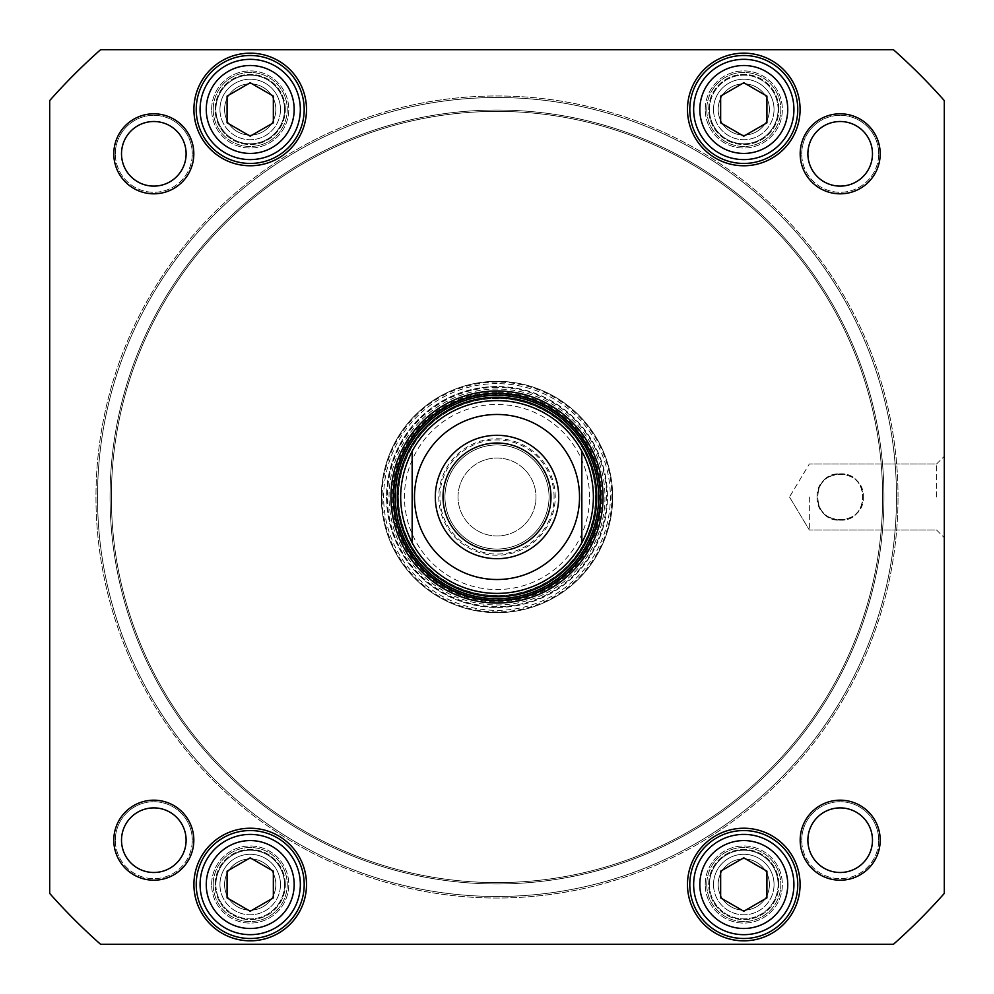 <?xml version="1.0" encoding="UTF-8"?>
<svg xmlns="http://www.w3.org/2000/svg" width="994" height="994" viewBox="0 0 994 994"><rect width="100%" height="100%" fill="white"/><g stroke="black" fill="none" stroke-linecap="round" stroke-linejoin="round"><path stroke-width="0.75" stroke-dasharray="4.97 3.73" d="M896.489 497A399.489 399.489 0 0 1 297.256 842.962A399.489 399.489 0 0 1 297.256 151.038A399.489 399.489 0 0 1 896.489 497A399.489 399.489 0 0 0 297.256 151.038A399.489 399.489 0 0 0 297.256 842.962A399.489 399.489 0 0 0 896.489 497M898.029 497A401.029 401.029 0 0 0 296.485 149.696A401.029 401.029 0 0 0 296.485 844.304A401.029 401.029 0 0 0 898.029 497A401.029 401.029 0 0 1 296.485 844.304A401.029 401.029 0 0 1 296.485 149.696A401.029 401.029 0 0 1 898.029 497M883.939 497A386.939 386.939 0 0 0 303.53 161.898A386.939 386.939 0 0 0 303.53 832.102A386.939 386.939 0 0 0 883.939 497A386.939 386.939 0 0 1 303.53 832.102A386.939 386.939 0 0 1 303.53 161.898A386.939 386.939 0 0 1 883.939 497M882.597 497A385.597 385.597 0 0 0 304.201 163.053A385.597 385.597 0 0 0 304.201 830.947A385.597 385.597 0 0 0 882.597 497A385.597 385.597 0 0 1 304.201 830.947A385.597 385.597 0 0 1 304.201 163.053A385.597 385.597 0 0 1 882.597 497M458.035 497A38.965 38.965 0 0 1 516.482 463.254A38.965 38.965 0 0 1 516.482 530.746A38.965 38.965 0 0 1 458.035 497A38.965 38.965 0 0 0 516.482 530.746A38.965 38.965 0 0 0 516.482 463.254A38.965 38.965 0 0 0 458.035 497M589.541 497A92.541 92.541 0 0 0 450.729 416.859A92.541 92.541 0 0 0 450.729 577.141A92.541 92.541 0 0 0 589.541 497M593.406 497A96.406 96.406 0 0 1 448.803 580.484A96.406 96.406 0 0 1 448.803 413.516A96.406 96.406 0 0 1 593.406 497M558.703 497A61.703 61.703 0 0 1 466.149 550.428A61.703 61.703 0 0 1 466.149 443.572A61.703 61.703 0 0 1 558.703 497M549.061 497A52.061 52.061 0 0 0 497 444.939A52.061 52.061 0 0 0 444.939 497A52.061 52.061 0 0 0 497 549.061A52.061 52.061 0 0 0 549.061 497A52.061 52.061 0 0 1 470.97 542.078A52.061 52.061 0 0 1 470.97 451.922A52.061 52.061 0 0 1 549.061 497A52.061 52.061 0 0 1 470.97 542.078A52.061 52.061 0 0 1 470.97 451.922A52.061 52.061 0 0 1 549.061 497M554.068 497A57.068 57.068 0 0 0 468.46 447.573A57.068 57.068 0 0 0 468.46 546.427A57.068 57.068 0 0 0 554.068 497M840.191 520.135C854.181 518.905 861.897 511.189 863.326 497C864.569 467.081 815.813 467.081 817.056 497C818.484 511.189 826.188 518.905 840.191 520.135C810.408 521.875 810.408 472.125 840.191 473.865C869.961 472.125 869.961 521.875 840.191 520.135M100.58 49.7A597.68 597.68 0 0 0 49.7 100.58L49.7 893.42A597.68 597.68 0 0 0 100.58 944.3L893.42 944.3A597.68 597.68 0 0 0 944.3 893.42L944.3 100.58A597.68 597.68 0 0 0 893.42 49.7L100.58 49.7L893.42 49.7A597.68 597.68 0 0 1 944.3 100.58L944.3 893.42A597.68 597.68 0 0 1 893.42 944.3L100.58 944.3A597.68 597.68 0 0 1 49.7 893.42L49.7 100.58A597.68 597.68 0 0 1 100.58 49.7L893.42 49.7A597.68 597.68 0 0 1 944.3 100.58L944.3 893.42A597.68 597.68 0 0 1 893.42 944.3L100.58 944.3A597.68 597.68 0 0 1 49.7 893.42L49.7 100.58A597.68 597.68 0 0 1 100.58 49.7M193.818 840.191A40.009 40.009 0 0 1 133.805 874.832A40.009 40.009 0 0 1 133.805 805.538A40.009 40.009 0 0 1 193.818 840.191M193.818 153.809A40.009 40.009 0 0 1 133.805 188.462A40.009 40.009 0 0 1 133.805 119.168A40.009 40.009 0 0 1 193.818 153.809M880.199 840.191A40.009 40.009 0 0 1 820.187 874.832A40.009 40.009 0 0 1 820.187 805.538A40.009 40.009 0 0 1 880.199 840.191M880.199 153.809A40.009 40.009 0 0 1 820.187 188.462A40.009 40.009 0 0 1 820.187 119.168A40.009 40.009 0 0 1 880.199 153.809M225.153 841.123A50.122 50.122 0 0 1 300.337 884.536A50.122 50.122 0 0 1 225.153 927.949A50.122 50.122 0 0 1 225.153 841.123A50.122 50.122 0 0 1 300.337 884.536A50.122 50.122 0 0 1 225.153 927.949A50.122 50.122 0 0 1 225.153 841.123A50.122 50.122 0 0 0 225.153 927.949A50.122 50.122 0 0 0 300.337 884.536A50.122 50.122 0 0 0 225.153 841.123M227.079 897.893L250.215 911.249L273.35 897.893L273.35 871.179L250.215 857.822L227.079 871.179L227.079 897.893L250.215 911.249L273.35 897.893L273.35 871.179L250.215 857.822L227.079 871.179L227.079 897.893L227.079 871.179L250.215 857.822L273.35 871.179L273.35 897.893L250.215 911.249L227.079 897.893M225.153 66.051A50.122 50.122 0 0 1 300.337 109.464A50.122 50.122 0 0 1 225.153 152.877A50.122 50.122 0 0 1 225.153 66.051A50.122 50.122 0 0 1 300.337 109.464A50.122 50.122 0 0 1 225.153 152.877A50.122 50.122 0 0 1 225.153 66.051A50.122 50.122 0 0 0 225.153 152.877A50.122 50.122 0 0 0 300.337 109.464A50.122 50.122 0 0 0 225.153 66.051M227.079 122.821L250.215 136.178L273.35 122.821L273.35 96.107L250.215 82.75L227.079 96.107L227.079 122.821L250.215 136.178L273.35 122.821L273.35 96.107L250.215 82.75L227.079 96.107L227.079 122.821L227.079 96.107L250.215 82.75L273.35 96.107L273.35 122.821L250.215 136.178L227.079 122.821M718.724 841.123A50.122 50.122 0 0 1 793.92 884.536A50.122 50.122 0 0 1 718.724 927.949A50.122 50.122 0 0 1 718.724 841.123A50.122 50.122 0 0 1 793.92 884.536A50.122 50.122 0 0 1 718.724 927.949A50.122 50.122 0 0 1 718.724 841.123A50.122 50.122 0 0 0 718.724 927.949A50.122 50.122 0 0 0 793.92 884.536A50.122 50.122 0 0 0 718.724 841.123M720.65 897.893L743.785 911.249L766.921 897.893L766.921 871.179L743.785 857.822L720.65 871.179L720.65 897.893L743.785 911.249L766.921 897.893L766.921 871.179L743.785 857.822L720.65 871.179L720.65 897.893L720.65 871.179L743.785 857.822L766.921 871.179L766.921 897.893L743.785 911.249L720.65 897.893M718.724 66.051A50.122 50.122 0 0 1 793.92 109.464A50.122 50.122 0 0 1 718.724 152.877A50.122 50.122 0 0 1 718.724 66.051A50.122 50.122 0 0 1 793.92 109.464A50.122 50.122 0 0 1 718.724 152.877A50.122 50.122 0 0 1 718.724 66.051A50.122 50.122 0 0 0 718.724 152.877A50.122 50.122 0 0 0 793.92 109.464A50.122 50.122 0 0 0 718.724 66.051M720.65 122.821L743.785 136.178L766.921 122.821L766.921 96.107L743.785 82.75L720.65 96.107L720.65 122.821L743.785 136.178L766.921 122.821L766.921 96.107L743.785 82.75L720.65 96.107L720.65 122.821L720.65 96.107L743.785 82.75L766.921 96.107L766.921 122.821L743.785 136.178L720.65 122.821M497 600.724A103.724 103.724 0 0 0 586.833 445.138A103.724 103.724 0 0 0 407.167 445.138A103.724 103.724 0 0 0 497 600.724M872.484 153.809A32.293 32.293 0 0 0 840.191 121.516A32.293 32.293 0 0 0 807.886 153.809A32.293 32.293 0 0 0 840.191 186.114A32.293 32.293 0 0 0 872.484 153.809A32.293 32.293 0 0 1 840.191 186.114A32.293 32.293 0 0 1 807.886 153.809A32.293 32.293 0 0 0 856.331 181.778A32.293 32.293 0 0 0 856.331 125.84A32.293 32.293 0 0 0 807.886 153.809A32.293 32.293 0 0 1 840.191 121.516A32.293 32.293 0 0 1 872.484 153.809M186.114 840.191A32.293 32.293 0 0 0 153.809 807.886A32.293 32.293 0 0 0 121.516 840.191A32.293 32.293 0 0 0 153.809 872.484A32.293 32.293 0 0 0 186.114 840.191A32.293 32.293 0 0 1 153.809 872.484A32.293 32.293 0 0 1 121.516 840.191A32.293 32.293 0 0 0 169.962 868.16A32.293 32.293 0 0 0 169.962 812.222A32.293 32.293 0 0 0 121.516 840.191A32.293 32.293 0 0 1 153.809 807.886A32.293 32.293 0 0 1 186.114 840.191M872.484 840.191A32.293 32.293 0 0 0 840.191 807.886A32.293 32.293 0 0 0 807.886 840.191A32.293 32.293 0 0 0 840.191 872.484A32.293 32.293 0 0 0 872.484 840.191A32.293 32.293 0 0 1 840.191 872.484A32.293 32.293 0 0 1 807.886 840.191A32.293 32.293 0 0 0 856.331 868.16A32.293 32.293 0 0 0 856.331 812.222A32.293 32.293 0 0 0 807.886 840.191A32.293 32.293 0 0 1 840.191 807.886A32.293 32.293 0 0 1 872.484 840.191M186.114 153.809A32.293 32.293 0 0 0 153.809 121.516A32.293 32.293 0 0 0 121.516 153.809A32.293 32.293 0 0 0 153.809 186.114A32.293 32.293 0 0 0 186.114 153.809A32.293 32.293 0 0 1 153.809 186.114A32.293 32.293 0 0 1 121.516 153.809A32.293 32.293 0 0 0 169.962 181.778A32.293 32.293 0 0 0 169.962 125.84A32.293 32.293 0 0 0 121.516 153.809A32.293 32.293 0 0 1 153.809 121.516A32.293 32.293 0 0 1 186.114 153.809M196.228 884.536A53.987 53.987 0 0 0 277.202 931.279A53.987 53.987 0 0 0 277.202 837.78A53.987 53.987 0 0 0 196.228 884.536A53.987 53.987 0 0 0 277.202 931.279A53.987 53.987 0 0 0 277.202 837.78A53.987 53.987 0 0 0 196.228 884.536A53.987 53.987 0 0 1 277.202 837.78A53.987 53.987 0 0 1 277.202 931.279A53.987 53.987 0 0 1 196.228 884.536M689.799 884.536A53.987 53.987 0 0 0 770.772 931.279A53.987 53.987 0 0 0 770.772 837.78A53.987 53.987 0 0 0 689.799 884.536A53.987 53.987 0 0 0 770.772 931.279A53.987 53.987 0 0 0 770.772 837.78A53.987 53.987 0 0 0 689.799 884.536A53.987 53.987 0 0 1 770.772 837.78A53.987 53.987 0 0 1 770.772 931.279A53.987 53.987 0 0 1 689.799 884.536M689.799 109.464A53.987 53.987 0 0 0 770.772 156.22A53.987 53.987 0 0 0 770.772 62.721A53.987 53.987 0 0 0 689.799 109.464A53.987 53.987 0 0 0 770.772 156.22A53.987 53.987 0 0 0 770.772 62.721A53.987 53.987 0 0 0 689.799 109.464A53.987 53.987 0 0 1 770.772 62.721A53.987 53.987 0 0 1 770.772 156.22A53.987 53.987 0 0 1 689.799 109.464M196.228 109.464A53.987 53.987 0 0 0 277.202 156.22A53.987 53.987 0 0 0 277.202 62.721A53.987 53.987 0 0 0 196.228 109.464A53.987 53.987 0 0 0 277.202 156.22A53.987 53.987 0 0 0 277.202 62.721A53.987 53.987 0 0 0 196.228 109.464A53.987 53.987 0 0 1 277.202 62.721A53.987 53.987 0 0 1 277.202 156.22A53.987 53.987 0 0 1 196.228 109.464M936.584 497L936.584 463.974L936.584 497M944.3 497L944.3 537.742L944.3 497M809.34 497L809.34 530.026L809.34 497M497 400.594A96.406 96.406 0 0 0 413.516 545.197A96.406 96.406 0 0 0 580.484 545.197A96.406 96.406 0 0 0 497 400.594A96.406 96.406 0 0 0 412.162 542.786M581.838 542.786A96.406 96.406 0 0 0 581.838 451.214M497 398.283A98.717 98.717 0 0 0 411.516 546.352A98.717 98.717 0 0 0 582.484 546.352A98.717 98.717 0 0 0 497 398.283A98.717 98.717 0 0 0 411.516 546.352A98.717 98.717 0 0 0 582.484 546.352A98.717 98.717 0 0 0 497 398.283M497 398.482A98.518 98.518 0 0 0 411.69 546.253A98.518 98.518 0 0 0 582.31 546.253A98.518 98.518 0 0 0 497 398.482M215.897 109.464A34.318 34.318 0 0 0 267.374 139.185A34.318 34.318 0 0 0 267.374 79.744A34.318 34.318 0 0 0 215.897 109.464A34.318 34.318 0 0 1 267.374 79.744A34.318 34.318 0 0 1 267.374 139.185A34.318 34.318 0 0 1 215.897 109.464M285.303 109.464A35.088 35.088 0 0 0 250.215 74.376A35.088 35.088 0 0 0 215.126 109.464A35.088 35.088 0 0 0 250.215 144.552A35.088 35.088 0 0 0 285.303 109.464A35.088 35.088 0 0 1 232.671 139.856A35.088 35.088 0 0 1 232.671 79.085A35.088 35.088 0 0 1 285.303 109.464M215.897 884.536A34.318 34.318 0 0 0 267.374 914.256A34.318 34.318 0 0 0 267.374 854.815A34.318 34.318 0 0 0 215.897 884.536A34.318 34.318 0 0 1 267.374 854.815A34.318 34.318 0 0 1 267.374 914.256A34.318 34.318 0 0 1 215.897 884.536M285.303 884.536A35.088 35.088 0 0 0 250.215 849.448A35.088 35.088 0 0 0 215.126 884.536A35.088 35.088 0 0 0 250.215 919.624A35.088 35.088 0 0 0 285.303 884.536A35.088 35.088 0 0 1 232.671 914.915A35.088 35.088 0 0 1 232.671 854.144A35.088 35.088 0 0 1 285.303 884.536M709.467 109.464A34.318 34.318 0 0 1 760.944 79.744A34.318 34.318 0 0 1 760.944 139.185A34.318 34.318 0 0 1 709.467 109.464A34.318 34.318 0 0 0 760.944 139.185A34.318 34.318 0 0 0 760.944 79.744A34.318 34.318 0 0 0 709.467 109.464M778.874 109.464A35.088 35.088 0 0 0 743.785 74.376A35.088 35.088 0 0 0 708.697 109.464A35.088 35.088 0 0 0 743.785 144.552A35.088 35.088 0 0 0 778.874 109.464A35.088 35.088 0 0 1 726.241 139.856A35.088 35.088 0 0 1 726.241 79.085A35.088 35.088 0 0 1 778.874 109.464M709.467 884.536A34.318 34.318 0 0 0 760.944 914.256A34.318 34.318 0 0 0 760.944 854.815A34.318 34.318 0 0 0 709.467 884.536A34.318 34.318 0 0 1 760.944 854.815A34.318 34.318 0 0 1 760.944 914.256A34.318 34.318 0 0 1 709.467 884.536M778.874 884.536A35.088 35.088 0 0 0 743.785 849.448A35.088 35.088 0 0 0 708.697 884.536A35.088 35.088 0 0 0 743.785 919.624A35.088 35.088 0 0 0 778.874 884.536A35.088 35.088 0 0 1 726.241 914.915A35.088 35.088 0 0 1 726.241 854.144A35.088 35.088 0 0 1 778.874 884.536M389.027 497A107.973 107.973 0 0 1 497 389.027A107.973 107.973 0 0 1 604.973 497A107.973 107.973 0 0 1 497 604.973A107.973 107.973 0 0 1 403.502 443.013A107.973 107.973 0 0 1 590.498 443.013A107.973 107.973 0 0 1 497 604.973A107.973 107.973 0 0 1 389.027 497M497 394.817A102.183 102.183 0 0 0 408.509 548.092A102.183 102.183 0 0 0 585.491 548.092A102.183 102.183 0 0 0 497 394.817M497 381.323A115.677 115.677 0 0 0 396.817 554.838A115.677 115.677 0 0 0 597.183 554.838A115.677 115.677 0 0 0 497 381.323M497 386.529A110.471 110.471 0 0 0 401.327 552.242A110.471 110.471 0 0 0 592.673 552.242A110.471 110.471 0 0 0 497 386.529M497 383.634A113.366 113.366 0 0 0 398.818 553.683A113.366 113.366 0 0 0 595.182 553.683A113.366 113.366 0 0 0 497 383.634M497 382.094A114.906 114.906 0 0 0 397.488 554.453A114.906 114.906 0 0 0 596.512 554.453A114.906 114.906 0 0 0 497 382.094A114.906 114.906 0 0 0 397.488 554.453A114.906 114.906 0 0 0 596.512 554.453A114.906 114.906 0 0 0 497 382.094M497 612.677A115.677 115.677 0 0 1 396.817 439.162A115.677 115.677 0 0 1 597.183 439.162A115.677 115.677 0 0 1 497 612.677A115.677 115.677 0 0 1 396.817 439.162A115.677 115.677 0 0 1 597.183 439.162A115.677 115.677 0 0 1 497 612.677M497 607.284A110.284 110.284 0 0 0 592.511 441.858A110.284 110.284 0 0 0 401.489 441.858A110.284 110.284 0 0 0 497 607.284M718.153 109.464A25.633 25.633 0 0 0 756.596 131.668A25.633 25.633 0 0 0 756.596 87.273A25.633 25.633 0 0 0 718.153 109.464A25.633 25.633 0 0 1 756.596 87.273A25.633 25.633 0 0 1 756.596 131.668A25.633 25.633 0 0 1 718.153 109.464M713.53 109.464A30.255 30.255 0 0 1 758.919 83.26A30.255 30.255 0 0 1 758.919 135.669A30.255 30.255 0 0 1 713.53 109.464M706.771 109.464A37.014 37.014 0 0 1 762.299 77.408A37.014 37.014 0 0 1 762.299 141.533A37.014 37.014 0 0 1 706.771 109.464A37.014 37.014 0 0 1 762.299 77.408A37.014 37.014 0 0 1 762.299 141.533A37.014 37.014 0 0 1 706.771 109.464M769.418 109.464A25.633 25.633 0 0 1 730.975 131.668A25.633 25.633 0 0 1 730.975 87.273A25.633 25.633 0 0 1 769.418 109.464A25.633 25.633 0 0 0 730.975 87.273A25.633 25.633 0 0 0 730.975 131.668A25.633 25.633 0 0 0 769.418 109.464M774.04 109.464A30.255 30.255 0 0 0 728.652 83.26A30.255 30.255 0 0 0 728.652 135.669A30.255 30.255 0 0 0 774.04 109.464M705.231 109.464A38.555 38.555 0 0 1 763.069 76.078A38.555 38.555 0 0 1 763.069 142.863A38.555 38.555 0 0 1 705.231 109.464A38.555 38.555 0 0 1 763.069 76.078A38.555 38.555 0 0 1 763.069 142.863A38.555 38.555 0 0 1 705.231 109.464M718.153 884.536A25.633 25.633 0 0 0 756.596 906.727A25.633 25.633 0 0 0 756.596 862.332A25.633 25.633 0 0 0 718.153 884.536A25.633 25.633 0 0 1 756.596 862.332A25.633 25.633 0 0 1 756.596 906.727A25.633 25.633 0 0 1 718.153 884.536M713.53 884.536A30.255 30.255 0 0 1 758.919 858.331A30.255 30.255 0 0 1 758.919 910.74A30.255 30.255 0 0 1 713.53 884.536M706.771 884.536A37.014 37.014 0 0 1 762.299 852.467A37.014 37.014 0 0 1 762.299 916.592A37.014 37.014 0 0 1 706.771 884.536A37.014 37.014 0 0 1 762.299 852.467A37.014 37.014 0 0 1 762.299 916.592A37.014 37.014 0 0 1 706.771 884.536M769.418 884.536A25.633 25.633 0 0 1 730.975 906.727A25.633 25.633 0 0 1 730.975 862.332A25.633 25.633 0 0 1 769.418 884.536A25.633 25.633 0 0 0 730.975 862.332A25.633 25.633 0 0 0 730.975 906.727A25.633 25.633 0 0 0 769.418 884.536M774.04 884.536A30.255 30.255 0 0 0 728.652 858.331A30.255 30.255 0 0 0 728.652 910.74A30.255 30.255 0 0 0 774.04 884.536M705.231 884.536A38.555 38.555 0 0 1 763.069 851.137A38.555 38.555 0 0 1 763.069 917.922A38.555 38.555 0 0 1 705.231 884.536A38.555 38.555 0 0 1 763.069 851.137A38.555 38.555 0 0 1 763.069 917.922A38.555 38.555 0 0 1 705.231 884.536M224.582 109.464A25.633 25.633 0 0 0 263.025 131.668A25.633 25.633 0 0 0 263.025 87.273A25.633 25.633 0 0 0 224.582 109.464A25.633 25.633 0 0 1 263.025 87.273A25.633 25.633 0 0 1 263.025 131.668A25.633 25.633 0 0 1 224.582 109.464M219.96 109.464A30.255 30.255 0 0 1 265.348 83.26A30.255 30.255 0 0 1 265.348 135.669A30.255 30.255 0 0 1 219.96 109.464M213.201 109.464A37.014 37.014 0 0 1 268.728 77.408A37.014 37.014 0 0 1 268.728 141.533A37.014 37.014 0 0 1 213.201 109.464A37.014 37.014 0 0 1 268.728 77.408A37.014 37.014 0 0 1 268.728 141.533A37.014 37.014 0 0 1 213.201 109.464M275.847 109.464A25.633 25.633 0 0 1 237.392 131.668A25.633 25.633 0 0 1 237.392 87.273A25.633 25.633 0 0 1 275.847 109.464A25.633 25.633 0 0 0 237.392 87.273A25.633 25.633 0 0 0 237.392 131.668A25.633 25.633 0 0 0 275.847 109.464M280.47 109.464A30.255 30.255 0 0 0 235.081 83.26A30.255 30.255 0 0 0 235.081 135.669A30.255 30.255 0 0 0 280.47 109.464M211.647 109.464A38.555 38.555 0 0 1 269.498 76.078A38.555 38.555 0 0 1 269.498 142.863A38.555 38.555 0 0 1 211.647 109.464A38.555 38.555 0 0 1 269.498 76.078A38.555 38.555 0 0 1 269.498 142.863A38.555 38.555 0 0 1 211.647 109.464M224.582 884.536A25.633 25.633 0 0 0 263.025 906.727A25.633 25.633 0 0 0 263.025 862.332A25.633 25.633 0 0 0 224.582 884.536A25.633 25.633 0 0 1 263.025 862.332A25.633 25.633 0 0 1 263.025 906.727A25.633 25.633 0 0 1 224.582 884.536M219.96 884.536A30.255 30.255 0 0 1 265.348 858.331A30.255 30.255 0 0 1 265.348 910.74A30.255 30.255 0 0 1 219.96 884.536M213.201 884.536A37.014 37.014 0 0 1 268.728 852.467A37.014 37.014 0 0 1 268.728 916.592A37.014 37.014 0 0 1 213.201 884.536A37.014 37.014 0 0 1 268.728 852.467A37.014 37.014 0 0 1 268.728 916.592A37.014 37.014 0 0 1 213.201 884.536M275.847 884.536A25.633 25.633 0 0 1 237.392 906.727A25.633 25.633 0 0 1 237.392 862.332A25.633 25.633 0 0 1 275.847 884.536A25.633 25.633 0 0 0 237.392 862.332A25.633 25.633 0 0 0 237.392 906.727A25.633 25.633 0 0 0 275.847 884.536M280.47 884.536A30.255 30.255 0 0 0 235.081 858.331A30.255 30.255 0 0 0 235.081 910.74A30.255 30.255 0 0 0 280.47 884.536M211.647 884.536A38.555 38.555 0 0 1 269.498 851.137A38.555 38.555 0 0 1 269.498 917.922A38.555 38.555 0 0 1 211.647 884.536A38.555 38.555 0 0 1 269.498 851.137A38.555 38.555 0 0 1 269.498 917.922A38.555 38.555 0 0 1 211.647 884.536M840.191 473.865C854.181 475.095 861.897 482.811 863.326 497C864.569 526.919 815.813 526.919 817.056 497C818.484 482.811 826.188 475.095 840.191 473.865C810.408 472.125 810.408 521.875 840.191 520.135C869.961 521.875 869.961 472.125 840.191 473.865M193.917 884.536A56.298 56.298 0 0 1 278.357 835.78A56.298 56.298 0 0 1 278.357 933.291A56.298 56.298 0 0 1 193.917 884.536M687.488 109.464A56.298 56.298 0 0 1 771.94 60.709A56.298 56.298 0 0 1 771.94 158.22A56.298 56.298 0 0 1 687.488 109.464M115.341 840.191A38.468 38.468 0 0 1 173.043 806.867A38.468 38.468 0 0 1 173.043 873.502A38.468 38.468 0 0 1 115.341 840.191M801.723 153.809A38.468 38.468 0 0 1 859.425 120.498A38.468 38.468 0 0 1 859.425 187.133A38.468 38.468 0 0 1 801.723 153.809M115.341 153.809A38.468 38.468 0 0 1 173.043 120.498A38.468 38.468 0 0 1 173.043 187.133A38.468 38.468 0 0 1 115.341 153.809M801.723 840.191A38.468 38.468 0 0 1 859.425 806.867A38.468 38.468 0 0 1 859.425 873.502A38.468 38.468 0 0 1 801.723 840.191M193.917 109.464A56.298 56.298 0 0 1 278.357 60.709A56.298 56.298 0 0 1 278.357 158.22A56.298 56.298 0 0 1 193.917 109.464M687.488 884.536A56.298 56.298 0 0 1 771.94 835.78A56.298 56.298 0 0 1 771.94 933.291A56.298 56.298 0 0 1 687.488 884.536M192.277 840.191A38.468 38.468 0 0 0 134.575 806.867A38.468 38.468 0 0 0 134.575 873.502A38.468 38.468 0 0 0 192.277 840.191M878.659 153.809A38.468 38.468 0 0 0 820.957 120.498A38.468 38.468 0 0 0 820.957 187.133A38.468 38.468 0 0 0 878.659 153.809M192.277 153.809A38.468 38.468 0 0 0 134.575 120.498A38.468 38.468 0 0 0 134.575 187.133A38.468 38.468 0 0 0 192.277 153.809M878.659 840.191A38.468 38.468 0 0 0 820.957 806.867A38.468 38.468 0 0 0 820.957 873.502A38.468 38.468 0 0 0 878.659 840.191M778.103 884.536A34.318 34.318 0 0 1 726.626 914.256A34.318 34.318 0 0 1 726.626 854.815A34.318 34.318 0 0 1 778.103 884.536A34.318 34.318 0 0 0 726.626 854.815A34.318 34.318 0 0 0 726.626 914.256A34.318 34.318 0 0 0 778.103 884.536M284.532 109.464A34.318 34.318 0 0 0 233.056 79.744A34.318 34.318 0 0 0 233.056 139.185A34.318 34.318 0 0 0 284.532 109.464A34.318 34.318 0 0 1 233.056 139.185A34.318 34.318 0 0 1 233.056 79.744A34.318 34.318 0 0 1 284.532 109.464M284.532 884.536A34.318 34.318 0 0 1 233.056 914.256A34.318 34.318 0 0 1 233.056 854.815A34.318 34.318 0 0 1 284.532 884.536A34.318 34.318 0 0 0 233.056 854.815A34.318 34.318 0 0 0 233.056 914.256A34.318 34.318 0 0 0 284.532 884.536M778.103 109.464A34.318 34.318 0 0 0 726.626 79.744A34.318 34.318 0 0 0 726.626 139.185A34.318 34.318 0 0 0 778.103 109.464A34.318 34.318 0 0 1 726.626 139.185A34.318 34.318 0 0 1 726.626 79.744A34.318 34.318 0 0 1 778.103 109.464M555.224 497A58.224 58.224 0 0 0 467.888 446.579A58.224 58.224 0 0 0 467.888 547.421A58.224 58.224 0 0 0 555.224 497M497 387.387A109.613 109.613 0 0 0 402.073 551.807A109.613 109.613 0 0 0 591.927 551.807A109.613 109.613 0 0 0 497 387.387M497 392.17A104.83 104.83 0 0 0 406.223 549.409A104.83 104.83 0 0 0 587.777 549.409A104.83 104.83 0 0 0 497 392.17M228.235 846.466A43.96 43.96 0 0 0 228.235 922.606A43.96 43.96 0 0 0 294.174 884.536A43.96 43.96 0 0 0 228.235 846.466M721.806 71.394A43.96 43.96 0 0 0 721.806 147.534A43.96 43.96 0 0 0 787.745 109.464A43.96 43.96 0 0 0 721.806 71.394M228.235 71.394A43.96 43.96 0 0 0 228.235 147.534A43.96 43.96 0 0 0 294.174 109.464A43.96 43.96 0 0 0 228.235 71.394M721.806 846.466A43.96 43.96 0 0 0 721.806 922.606A43.96 43.96 0 0 0 787.745 884.536A43.96 43.96 0 0 0 721.806 846.466M936.584 530.026L944.3 537.742L936.584 530.026L809.34 530.026L936.584 530.026M936.584 463.974L944.3 456.258L936.584 463.974L809.34 463.974L936.584 463.974M789.497 497L809.34 530.026L789.497 497L809.34 463.974L789.497 497"/><path stroke-width="1.49" d="M412.162 542.786C396.854 512.258 396.854 481.742 412.162 451.214L412.162 542.786A96.406 96.406 0 0 0 581.838 542.786L581.838 451.214C589.467 465.515 593.319 480.785 593.406 497C593.319 513.215 589.467 528.485 581.838 542.786L581.838 451.214A96.406 96.406 0 0 0 412.162 451.214L412.162 542.786A96.406 96.406 0 0 0 581.838 542.786A96.406 96.406 0 0 1 412.162 542.786M558.703 497A61.703 61.703 0 0 0 466.149 443.572A61.703 61.703 0 0 0 466.149 550.428A61.703 61.703 0 0 0 558.703 497M550.987 497A53.987 53.987 0 0 1 470.013 543.755A53.987 53.987 0 0 1 470.013 450.245A53.987 53.987 0 0 1 550.987 497M227.079 96.107L250.215 82.75L273.35 96.107L273.35 122.821L250.215 136.178L227.079 122.821L227.079 96.107M720.65 871.179L743.785 857.822L766.921 871.179L766.921 897.893L743.785 911.249L720.65 897.893L720.65 871.179M227.079 871.179L250.215 857.822L273.35 871.179L273.35 897.893L250.215 911.249L227.079 897.893L227.079 871.179M720.65 96.107L743.785 82.75L766.921 96.107L766.921 122.821L743.785 136.178L720.65 122.821L720.65 96.107M100.58 49.7L893.42 49.7A597.68 597.68 0 0 1 944.3 100.58L944.3 893.42A597.68 597.68 0 0 1 893.42 944.3L100.58 944.3A597.68 597.68 0 0 1 49.7 893.42L49.7 100.58A597.68 597.68 0 0 1 100.58 49.7M497 603.035A106.035 106.035 0 0 0 588.833 443.983A106.035 106.035 0 0 0 405.167 443.983A106.035 106.035 0 0 0 497 603.035M113.801 153.809A40.009 40.009 0 0 0 173.813 188.462A40.009 40.009 0 0 0 173.813 119.168A40.009 40.009 0 0 0 113.801 153.809M800.182 840.191A40.009 40.009 0 0 0 860.195 874.832A40.009 40.009 0 0 0 860.195 805.538A40.009 40.009 0 0 0 800.182 840.191M687.488 884.536A56.298 56.298 0 0 0 771.94 933.291A56.298 56.298 0 0 0 771.94 835.78A56.298 56.298 0 0 0 687.488 884.536M193.917 109.464A56.298 56.298 0 0 0 278.357 158.22A56.298 56.298 0 0 0 278.357 60.709A56.298 56.298 0 0 0 193.917 109.464M687.488 109.464A56.298 56.298 0 0 0 771.94 158.22A56.298 56.298 0 0 0 771.94 60.709A56.298 56.298 0 0 0 687.488 109.464M193.917 884.536A56.298 56.298 0 0 0 278.357 933.291A56.298 56.298 0 0 0 278.357 835.78A56.298 56.298 0 0 0 193.917 884.536M800.182 153.809A40.009 40.009 0 0 0 860.195 188.462A40.009 40.009 0 0 0 860.195 119.168A40.009 40.009 0 0 0 800.182 153.809M113.801 840.191A40.009 40.009 0 0 0 173.813 874.832A40.009 40.009 0 0 0 173.813 805.538A40.009 40.009 0 0 0 113.801 840.191M225.153 841.123A50.122 50.122 0 0 0 225.153 927.949A50.122 50.122 0 0 0 300.337 884.536A50.122 50.122 0 0 0 225.153 841.123M225.153 66.051A50.122 50.122 0 0 0 225.153 152.877A50.122 50.122 0 0 0 300.337 109.464A50.122 50.122 0 0 0 225.153 66.051M718.724 841.123A50.122 50.122 0 0 0 718.724 927.949A50.122 50.122 0 0 0 793.92 884.536A50.122 50.122 0 0 0 718.724 841.123M718.724 66.051A50.122 50.122 0 0 0 718.724 152.877A50.122 50.122 0 0 0 793.92 109.464A50.122 50.122 0 0 0 718.724 66.051M497 600.724A103.724 103.724 0 0 1 407.167 445.138A103.724 103.724 0 0 1 586.833 445.138A103.724 103.724 0 0 1 497 600.724M807.886 153.809A32.293 32.293 0 0 1 856.331 125.84A32.293 32.293 0 0 1 856.331 181.778A32.293 32.293 0 0 1 807.886 153.809M121.516 840.191A32.293 32.293 0 0 1 169.962 812.222A32.293 32.293 0 0 1 169.962 868.16A32.293 32.293 0 0 1 121.516 840.191M807.886 840.191A32.293 32.293 0 0 1 856.331 812.222A32.293 32.293 0 0 1 856.331 868.16A32.293 32.293 0 0 1 807.886 840.191M121.516 153.809A32.293 32.293 0 0 1 169.962 125.84A32.293 32.293 0 0 1 169.962 181.778A32.293 32.293 0 0 1 121.516 153.809M196.228 884.536A53.987 53.987 0 0 1 277.202 837.78A53.987 53.987 0 0 1 277.202 931.279A53.987 53.987 0 0 1 196.228 884.536M689.799 884.536A53.987 53.987 0 0 1 770.772 837.78A53.987 53.987 0 0 1 770.772 931.279A53.987 53.987 0 0 1 689.799 884.536M689.799 109.464A53.987 53.987 0 0 1 770.772 62.721A53.987 53.987 0 0 1 770.772 156.22A53.987 53.987 0 0 1 689.799 109.464M196.228 109.464A53.987 53.987 0 0 1 277.202 62.721A53.987 53.987 0 0 1 277.202 156.22A53.987 53.987 0 0 1 196.228 109.464M497 397.277A99.723 99.723 0 0 0 410.634 546.862A99.723 99.723 0 0 0 583.366 546.862A99.723 99.723 0 0 0 497 397.277M412.162 451.214A96.406 96.406 0 0 1 581.838 451.214A96.406 96.406 0 0 0 497 400.594M497 579.514A82.514 82.514 0 0 1 425.531 455.737A82.514 82.514 0 0 1 568.469 455.737A82.514 82.514 0 0 1 497 579.514M228.235 71.394A43.96 43.96 0 0 1 294.174 109.464A43.96 43.96 0 0 1 228.235 147.534A43.96 43.96 0 0 1 228.235 71.394M721.806 846.466A43.96 43.96 0 0 1 787.745 884.536A43.96 43.96 0 0 1 721.806 922.606A43.96 43.96 0 0 1 721.806 846.466M228.235 846.466A43.96 43.96 0 0 1 294.174 884.536A43.96 43.96 0 0 1 228.235 922.606A43.96 43.96 0 0 1 228.235 846.466M721.806 71.394A43.96 43.96 0 0 1 787.745 109.464A43.96 43.96 0 0 1 721.806 147.534A43.96 43.96 0 0 1 721.806 71.394M497 393.649A103.351 103.351 0 0 0 407.503 548.676A103.351 103.351 0 0 0 586.497 548.676A103.351 103.351 0 0 0 497 393.649M497 395.339A101.661 101.661 0 0 0 408.956 547.831A101.661 101.661 0 0 0 585.044 547.831A101.661 101.661 0 0 0 497 395.339"/></g></svg>
